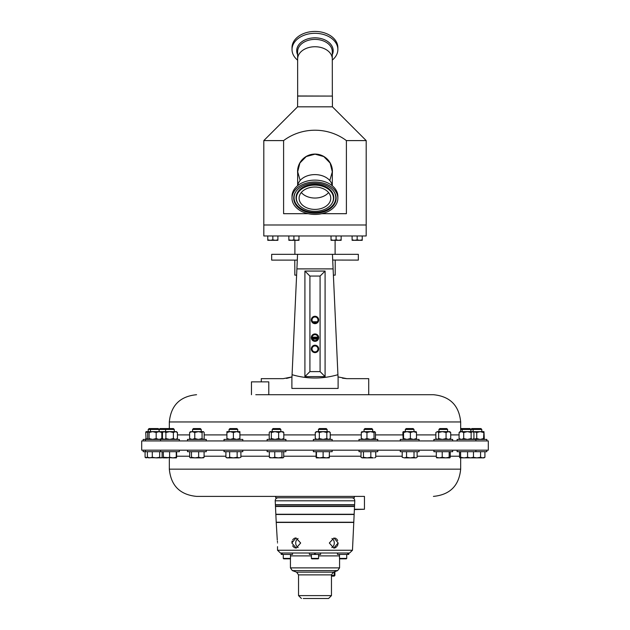 <?xml version="1.0" encoding="UTF-8"?>
<svg xmlns="http://www.w3.org/2000/svg" width="630" height="630" viewBox="0 0 630 630"><rect width="100%" height="100%" fill="white"/><g stroke="black" fill="none" stroke-linecap="round" stroke-linejoin="round"><path stroke-width="0.94" d="M300.163 180.456L297.675 171.754L299.896 162.997L306.259 156.531L315.047 154.169L323.781 156.555L330.128 163.044L332.325 171.832L329.789 180.534M297.58 96.075L332.419 96.075L297.667 95.98L297.58 106.824L263.805 140.592L263.805 224.989L366.195 224.989L366.195 140.592L346.398 140.592L346.398 213.688L321.773 213.688M330.104 201.419A15.829 11.19 -179.8 0 0 330.758 198.253A15.829 11.19 -179.8 0 0 317.221 187.141A15.829 11.19 -179.8 0 0 299.754 195.009A15.829 11.19 -179.8 0 0 299.1 198.174A15.829 11.19 -179.8 0 0 312.637 209.286A15.829 11.19 -179.8 0 0 330.104 201.419M317.969 348.918A2.969 2.969 0 0 0 315 345.949A2.969 2.969 0 0 0 312.031 348.918A2.969 2.969 0 0 0 315 351.886A2.969 2.969 0 0 0 317.969 348.918M318.693 348.918A3.693 3.693 0 0 0 315 345.216A3.693 3.693 0 0 0 311.307 348.918A3.693 3.693 0 0 0 315 352.611A3.693 3.693 0 0 0 318.693 348.918M318.693 319.961A3.693 3.693 0 0 0 315 316.268A3.693 3.693 0 0 0 311.307 319.961A3.693 3.693 0 0 0 315 323.662A3.693 3.693 0 0 0 318.693 319.961M317.969 319.961A2.969 2.969 0 0 0 315 316.992A2.969 2.969 0 0 0 312.031 319.961A2.969 2.969 0 0 0 315 322.93A2.969 2.969 0 0 0 317.969 319.961M318.693 337.641A3.693 3.693 0 0 0 315 333.939A3.693 3.693 0 0 0 311.307 337.641A3.693 3.693 0 0 0 315 341.334A3.693 3.693 0 0 0 318.693 337.641M317.969 337.641A2.969 2.969 0 0 0 315 334.672A2.969 2.969 0 0 0 312.031 337.641A2.969 2.969 0 0 0 315 340.609A2.969 2.969 0 0 0 317.969 337.641M331.931 538.5A5.087 4.402 -90 0 1 334.294 543.005A5.087 4.402 -90 0 1 331.829 547.572M338.137 543.005L334.026 537.918L329.332 543.005L333.79 548.084L338.137 543.005L338.026 544.037M335.239 538.122L335.68 538.311M336.412 538.792L336.814 539.178M337.113 539.532L337.704 540.595M291.918 542.013L292.131 541.06M292.666 539.855L293.604 538.776M294.32 538.311L295.911 537.918M277.531 543.005C276.853 536.445 276.853 536.445 277.531 543.005C277.468 549.565 277.468 549.565 277.531 543.005M277.531 546.643L277.531 550.258L352.469 550.258L353.776 522.451L276.224 522.451L277.271 539.997M277.389 541.076L277.476 542.005M298.171 547.572A5.087 4.402 90 0 1 295.706 543.005A5.087 4.402 90 0 1 298.069 538.5M300.668 543.005L295.974 537.918L291.863 543.005L296.21 548.084L300.668 543.005M228.351 440.929L141.695 440.929L141.695 450.182L488.305 450.182L488.305 440.929L228.351 440.929M242.786 440.929L242.786 439.425L224.02 439.425L224.02 440.929M486.84 440.929L486.84 439.425L476.563 439.425M179.329 440.929L179.329 439.425L143.16 439.425L143.16 440.929M452.663 440.929L452.663 439.425L433.897 439.425L433.897 440.929M377.756 440.929L377.756 439.425L358.998 439.425L358.998 440.929M285.91 440.929L285.91 439.425L267.144 439.425L267.144 440.929M206.27 440.929L206.27 439.425L187.512 439.425L187.512 440.929M475.886 440.929L475.886 439.425L457.12 439.425L457.12 440.929M419.044 440.929L419.044 439.425L400.278 439.425L400.278 440.929M332.144 440.929L332.144 439.425L313.386 439.425L313.386 440.929M255.788 394.711L433.424 394.711C449.97 396.333 459.057 405.413 460.672 421.958L169.328 421.958L169.328 428.573M342.452 378.173L346.768 378.654L368.723 378.654L368.723 394.711L374.212 394.711M346.768 378.654L338.026 376.913L337.924 374.692L338.105 378.654L337.924 374.692C322.552 379.134 307.267 379.134 292.076 374.692L291.974 376.913L283.232 378.654L261.277 378.654L261.277 381.52M291.895 388.426L338.105 388.426L291.895 388.426L291.895 378.654L297.557 254.339L332.412 254.339M251.457 381.867L268.782 381.867L251.457 381.867L251.457 394.711M229.068 429.44L229.934 428.573L236.872 428.573L237.738 429.44L229.068 429.44L229.068 431.637L230.155 431.637L226.91 431.637L226.91 432.503L230.155 431.637L236.652 431.637L233.399 432.503L230.155 431.637M237.156 431.637L239.896 431.637L239.896 432.503L236.652 431.637M470.917 429.44L471.776 428.573L480.926 428.573L481.792 429.44L470.917 429.44L470.917 431.637M460.672 428.573L469.98 428.573L470.838 429.44L460.672 429.44M148.207 429.44L149.074 428.573L158.224 428.573L159.083 429.44L148.207 429.44L148.207 431.637M159.162 429.44L160.02 428.573L173.415 428.573L174.282 429.44L159.162 429.44L159.162 431.637M438.945 429.44L439.811 428.573L446.749 428.573L447.615 429.44L438.945 429.44L438.945 431.637M364.045 429.44L364.904 428.573L371.85 428.573L372.708 429.44L364.045 429.44L364.045 431.637M272.191 429.44L273.05 428.573L279.996 428.573L280.854 429.44L272.191 429.44L272.191 431.637M297.344 258.946L297.289 260.111L271.672 260.111L271.672 254.339L358.328 254.339L358.328 260.111L332.703 260.048M192.56 429.44L193.418 428.573L200.364 428.573L201.222 429.44L192.56 429.44L192.56 431.637M405.326 429.44L406.192 428.573L413.138 428.573L413.997 429.44L405.326 429.44L405.326 431.637M318.433 429.44L319.292 428.573L326.238 428.573L327.096 429.44L318.433 429.44L318.433 431.637M335.215 260.111L335.215 275.137L333.396 275.137M294.785 266.466L294.785 260.111M294.832 266.466L294.832 275.137L296.604 275.137M263.82 224.989L263.82 235.966L366.18 235.966L366.18 224.989M308.172 213.688L283.602 213.688L283.602 140.592L263.805 140.592M332.419 96.075L332.419 106.824L297.58 106.824M346.398 140.592C327.868 126.724 301.967 126.795 283.602 140.592M332.419 106.824L366.195 140.592M297.667 173.242A17.419 17.419 0 0 1 315 154.074A17.419 17.419 0 0 1 332.325 173.337M312.11 338.326L312.11 337.609M317.89 338.326L317.89 337.609M317.969 337.609L312.031 337.609M312.07 337.144L317.93 337.144M317.851 338.46L317.197 339.113L312.803 339.113L312.149 338.46M337.853 198.277L337.853 196.395A22.924 16.207 -179.8 0 0 318.252 180.298A22.924 16.207 -179.8 0 0 292.958 191.693A22.924 16.207 -179.8 0 0 292.013 196.276L292.005 198.151A22.924 16.207 -179.8 0 0 311.614 214.247A22.924 16.207 -179.8 0 0 336.9 202.86A22.924 16.207 -179.8 0 0 337.853 198.277A22.924 16.207 -179.8 0 0 318.245 182.18A22.924 16.207 -179.8 0 0 292.958 193.567A22.924 16.207 -179.8 0 0 292.005 198.151M297.636 60.173A22.924 16.207 -0.1 0 1 292.021 49.573A22.924 16.207 -0.1 0 1 292.422 46.494A22.924 16.207 -0.1 0 1 317.087 33.382A22.924 16.207 -0.1 0 1 337.861 49.463A22.924 16.207 -0.1 0 1 337.452 52.542A22.924 16.207 -0.1 0 1 332.293 60.086M292.021 49.573L292.013 47.699A22.924 16.207 -0.1 0 1 292.422 44.62A22.924 16.207 -0.1 0 1 317.079 31.5A22.924 16.207 -0.1 0 1 337.861 47.581L337.861 49.463M316.898 322.245L313.102 322.245M335.255 202.506A21.2 14.994 -179.8 0 0 334.144 191.898A21.2 14.994 -179.8 0 0 314.968 183.22A21.2 14.994 -179.8 0 0 295.753 191.796A21.2 14.994 -179.8 0 0 294.604 193.914A21.2 14.994 -179.8 0 0 308.897 212.578A21.2 14.994 -179.8 0 0 335.255 202.506M297.147 194.457A18.546 13.112 -179.8 0 0 298.124 203.734A18.546 13.112 -179.8 0 0 314.898 211.326A18.546 13.112 -179.8 0 0 331.703 203.821A18.546 13.112 -179.8 0 0 332.703 201.97A18.546 13.112 -179.8 0 0 320.205 185.645A18.546 13.112 -179.8 0 0 297.147 194.457M354.391 509.245L364.455 509.245L354.375 509.591M363.841 496.393L196.576 496.393L363.841 496.393M345.24 553.006L344.649 553.006L345.24 553.006M346.728 558.393L339.507 558.393L339.948 558.834L346.287 558.834L346.728 558.393L346.728 554.439L346.728 558.393M284.76 553.006L285.351 553.006L284.76 553.006M315.591 553.006L314.409 553.006L315.591 553.006M311.393 558.393L311.826 558.834L318.174 558.834L318.607 558.393L311.393 558.393L311.393 554.439M315.236 554.439L315.236 553.006L315.441 554.439L309.377 554.439L309.377 553.006L314.559 553.006L314.559 554.439M287.13 558.393L283.272 558.393L283.272 554.439L283.272 558.393L283.713 558.834L290.052 558.834L290.493 558.393L287.13 558.393M354.28 496.393L354.28 497.787L275.719 497.787L275.719 496.393M303.243 598.5L328.577 598.5L303.243 598.5M281.807 554.439L281.256 554.439L281.256 553.006L280.413 553.006L281.807 553.006L281.807 554.439L292.509 554.439L292.509 553.006L309.377 553.006L290.131 553.006M281.807 553.006L309.637 553.006M315.441 553.006L349.587 553.006L348.744 553.006L348.744 554.439L348.744 553.006M348.587 522.223L276.216 522.223L275.853 514.482L354.147 514.482L353.784 522.223L348.587 522.223M349.233 506.252L275.468 506.252L275.405 504.945L354.595 504.945L354.532 506.252L349.233 506.252M354.784 500.811L354.603 504.717L275.397 504.717L275.216 500.811L354.784 500.811C354.682 498.984 353.721 497.976 351.902 497.787M348.91 514.245L275.845 514.245L275.475 506.481L354.525 506.481L354.154 514.245L348.91 514.245M285.91 450.182L285.91 451.686L267.144 451.686L267.144 450.182M377.756 450.182L377.756 451.686L358.998 451.686L358.998 450.182M206.27 450.182L206.27 451.686L187.512 451.686L187.512 450.182M452.663 450.182L452.663 451.686L433.897 451.686L433.897 450.182M486.84 450.182L486.84 451.686L457.12 451.686L457.12 450.182M179.329 450.182L179.329 451.686L143.16 451.686L143.16 450.182M419.044 450.182L419.044 451.686L400.278 451.686L400.278 450.182M332.144 450.182L332.144 451.686L313.386 451.686L313.386 450.182M242.786 450.182L242.786 451.686L224.02 451.686L224.02 450.182M322.623 553.006L337.491 553.006L337.491 554.439L347.752 554.439L347.752 553.006M292.485 553.006L291.044 553.045M340.113 553.006L337.515 553.006M338.231 553.077L337.751 553.045M225.902 457.293L226.91 457.876L233.399 457.876L229.651 457.293L227.776 457.876L225.902 457.293L225.902 451.686M239.022 457.876L240.896 457.293L239.022 457.876L233.399 457.876L237.148 457.293L239.022 457.876M240.896 451.686L240.896 457.293M237.148 451.686L237.148 457.293M229.651 451.686L229.651 457.293M316.276 457.876L326.277 457.876L323.119 457.293L319.788 457.876L316.457 457.293L316.276 457.876L316.102 457.293L316.268 457.876M329.262 457.876L326.277 457.876L329.427 457.293L329.254 457.876L329.427 451.686M316.457 451.686L316.457 457.293M316.102 451.686L316.102 457.293M323.119 451.686L323.119 457.293M147.885 457.656L160.886 457.876L159.666 457.293L155.98 457.876L157.831 457.876M155.98 457.876L152.303 457.293L149.845 457.876L145.081 457.293L146.05 457.876L148.192 457.293M145.081 451.686L145.081 457.293M459.947 457.837L483.95 457.876L484.919 457.293L482.745 457.876L480.572 457.293L476.839 457.876L473.106 457.293M480.572 451.686L480.572 457.293M484.919 451.686L484.919 457.293M176.431 457.876L176.25 457.293L172.919 457.876L176.447 457.876L176.613 457.293L176.431 457.876M169.588 451.686L169.588 457.293L172.919 457.876L163.28 457.293L163.453 457.876L167.509 457.876M169.588 457.293L166.438 457.876M163.28 451.686L163.461 457.876L161.626 457.656M176.613 451.686L176.613 457.293M176.25 451.686L176.25 457.293M404.373 457.876L415.572 457.876L414.012 457.293L410.28 457.876L406.547 457.293L404.373 457.876L402.2 457.293L404.373 457.876M416.154 457.876L417.123 457.293L416.154 457.876M406.547 451.686L406.547 457.293M402.2 451.686L402.2 457.293M417.123 451.686L417.123 457.293M414.012 451.686L414.012 457.293M162.115 451.686L162.115 457.293L160.886 457.876L163.343 457.624M162.115 457.293L160.886 457.876M149.845 457.876L147.388 457.293L148.617 457.876M159.666 451.686L159.666 457.293M152.303 451.686L152.303 457.293M147.388 451.686L147.388 457.293M472.933 457.876L473.469 457.293L470.515 457.876L467.57 457.293L464.09 457.876L460.609 457.293L460.081 457.876L459.546 457.293L460.081 457.876M467.57 451.686L467.57 457.293M460.609 451.686L460.609 457.293M459.546 451.686L459.546 457.293M473.469 451.686L473.469 457.293M436.724 457.837L449.71 457.876L449.174 457.293L445.694 457.876L442.213 457.293L439.267 457.876L436.322 457.293L436.85 457.876M449.844 457.837L450.237 457.293L449.71 457.876M442.213 451.686L442.213 457.293M436.322 451.686L436.322 457.293M450.237 451.686L450.237 457.293M449.174 451.686L449.174 457.293M190.205 457.766L195.064 457.876L191.465 457.293L190.583 457.876L189.693 457.293L190.583 457.876M203.199 457.876L204.081 457.293L201.372 457.876L203.569 457.766M201.372 457.876L195.064 457.876L198.655 457.293L201.372 457.876M189.693 451.686L189.693 457.293M204.081 451.686L204.081 457.293M198.655 451.686L198.655 457.293M191.465 451.686L191.465 457.293M362.242 457.876L373.283 457.876L370.826 457.293L367.148 457.876L363.463 457.293L362.242 457.876L361.014 457.293L361.502 457.656M375.244 457.656L374.511 457.876M363.463 451.686L363.463 457.293M361.014 451.686L361.014 457.293M375.74 451.686L375.74 457.293M370.826 451.686L370.826 457.293M269.845 457.766L278.358 457.876L274.759 457.293L272.042 457.876L269.333 457.293L270.215 457.876M283.72 451.686L283.72 457.293L283.209 457.766M282.839 457.876L278.358 457.876L281.949 457.293L282.839 457.876L283.72 457.293M269.333 451.686L269.333 457.293M281.949 451.686L281.949 457.293M274.759 451.686L274.759 457.293M337.774 544.958L337.381 545.824M336.845 546.596L335.058 547.872M334.64 547.99L333.845 548.084M296.21 548.084L294.549 547.698M293.8 547.234L292.603 545.801M333.593 576.119L331.467 576.119L333.593 576.119A0.693 0.599 -90 0 0 334.199 575.426L334.199 571.859M282.248 553.006L282.248 554.439M320.363 553.006L318 553.006M348.193 553.006L348.193 554.439L348.744 554.439M348.193 554.439L347.752 554.439M312.653 321.78L317.347 321.78M312.134 338.428L317.866 338.428M331.026 240.314L338.617 240.314L336.089 239.857L333.553 240.314L331.026 239.857L331.026 240.314M341.145 240.314L338.617 240.314L341.145 239.857L341.145 240.314M288.855 240.314L296.447 240.314L293.911 239.857L291.383 240.314L288.855 239.857L288.855 240.314M298.974 240.314L296.447 240.314L298.974 239.857L298.974 240.314M352.107 240.314L359.698 240.314L357.171 239.857L354.643 240.314L352.107 239.857L352.107 240.314M362.234 240.314L359.698 240.314L362.234 239.857L362.234 240.314M267.766 240.314L275.357 240.314L272.829 239.857L270.301 240.314L267.766 239.857L267.766 240.314M277.893 240.314L275.357 240.314L277.893 239.857L277.893 240.314M341.145 235.966L341.145 239.857M336.089 235.966L336.089 239.857M331.026 235.966L331.026 239.857M298.974 235.966L298.974 239.857M293.911 235.966L293.911 239.857M288.855 235.966L288.855 239.857M362.234 235.966L362.234 239.857M357.171 235.966L357.171 239.857M352.107 235.966L352.107 239.857M277.893 235.966L277.893 239.857M272.829 235.966L272.829 239.857M267.766 235.966L267.766 239.857M320.087 371.606L320.087 276.058L309.913 276.058L309.913 371.606L320.087 371.606L325.088 376.606L304.912 376.606L304.912 271.058L325.088 271.058L320.087 276.058M304.912 271.058L309.913 276.058M304.912 376.606L309.913 371.606M325.088 271.058L325.088 376.606M332.443 254.339L337.924 374.692M297.289 260.111L296.895 268.782M366.959 432.503L364.124 431.637L361.289 432.503L361.289 438.559L364.124 439.425L366.959 438.559L366.959 432.503L370.503 431.637L361.762 431.747M159.083 429.44L159.083 431.637L152.633 431.637L149.089 432.503L148.144 431.747L152.633 431.637L156.169 432.503L159.004 431.637L161.367 431.747M483.564 432.503L480.154 431.637L476.745 432.503L476.745 438.559L480.154 439.425L483.564 438.559L483.95 431.637L473.043 431.684M317.3 431.637L316.276 431.637L315.276 432.503L317.3 431.637L328.537 431.637L326.82 432.503L323.072 431.637L319.331 432.503L317.3 431.637M329.262 431.637L328.537 431.637L330.254 432.503L329.262 431.637M148.774 431.637L145.727 432.503L146.05 431.637L148.263 431.637M176.439 439.425L177.432 438.559L177.432 432.503L176.439 431.637L169.635 431.637L165.895 432.503L164.178 431.637L161.248 431.637M163.453 439.425L162.453 438.559L162.453 432.503L164.178 431.637L169.635 431.637L173.384 432.503L175.408 431.637L177.432 432.503M410.374 432.503L406.964 431.637L403.554 432.503L403.554 438.559L406.964 439.425L410.374 438.559L410.374 432.503L413.43 431.637L403.168 431.637M416.123 431.637L416.485 432.503L413.43 431.637L416.186 431.668M473.122 431.637L473.122 429.44L473.988 428.573M461.404 431.637L460.01 431.637L459.081 432.503L461.404 431.637L467.428 431.637L463.719 432.503L461.404 431.637M472.531 431.637L467.428 431.637L471.138 432.503L472.531 431.637L473.925 432.503L472.531 431.637M203.38 439.425L204.175 438.559L204.175 432.503L203.38 431.637L198.418 431.637L194.78 432.503L192.189 431.637L190.126 431.873M190.662 439.425L189.606 438.559L189.606 432.503L192.189 431.637L198.418 431.637L202.065 432.503L203.12 431.637M286.359 378.394L287.508 378.181M287.556 378.165L291.974 376.913M291.895 378.654L292.076 374.692M338.105 378.654L338.105 388.426M270.294 439.425L271.349 438.559L271.349 432.503L274.995 431.637L270.034 431.637L269.238 432.503L269.238 438.559L270.034 439.425M274.995 431.637L281.224 431.637L278.641 432.503L274.995 431.637M283.295 431.873L281.224 431.637L283.815 432.503L282.752 431.637M370.503 431.637L374.755 431.637L374.039 432.503L370.503 431.637M374.755 431.637L375.464 432.503L375.464 438.559L374.755 439.425L374.039 438.559L374.039 432.503M437.252 431.637L435.858 432.503L437.252 431.637L442.355 431.637L438.645 432.503L437.252 431.637M448.387 431.637L442.355 431.637L446.064 432.503L448.387 431.637L449.773 431.637L450.702 432.503L448.387 431.637M162.453 432.503L163.453 431.637M403.554 432.503L403.2 431.637L402.846 432.503L403.168 439.425M189.606 432.503L190.662 431.637M271.349 432.503L270.294 431.637M361.289 432.503L361.998 431.637M163.367 431.715L161.658 432.133M148.263 439.425L147.672 438.559L147.672 432.503L148.381 431.637M161.13 431.637L161.839 432.503L159.004 431.637M483.564 438.559L483.919 439.425L484.273 438.559L483.95 431.637M476.745 432.503L473.689 431.637M315.276 432.503L315.276 438.559L317.3 439.425L319.331 438.559L319.331 432.503M319.331 438.559L323.072 439.425L326.82 438.559L326.82 432.503M329.262 439.425L330.254 438.559L330.254 432.503M330.254 438.559L328.537 439.425L326.82 438.559M315.276 438.559L316.276 439.425M146.081 439.425L145.727 432.503M148.774 439.425L145.727 438.559M162.453 438.559L164.178 439.425L165.895 438.559L165.895 432.503M177.432 438.559L175.408 439.425L173.384 438.559L173.384 432.503M173.384 438.559L169.635 439.425L165.895 438.559M410.374 438.559L413.43 439.425L416.485 438.559L416.485 432.503M416.123 439.425L416.485 438.559M403.554 438.559L403.2 439.425M463.719 432.503L463.719 438.559L467.428 439.425L471.138 438.559L471.138 432.503M471.138 438.559L472.531 439.425L473.925 438.559L473.925 432.503M472.996 439.425L473.925 438.559M463.719 438.559L461.404 439.425L459.081 438.559L459.081 432.503M459.081 438.559L460.01 439.425M189.606 438.559L192.189 439.425L194.78 438.559L194.78 432.503M203.12 439.425L202.065 438.559L202.065 432.503M202.065 438.559L198.418 439.425L194.78 438.559M271.349 438.559L274.995 439.425L278.641 438.559L278.641 432.503M282.752 439.425L283.815 438.559L283.815 432.503M283.815 438.559L281.224 439.425L278.641 438.559M366.959 438.559L370.503 439.425L374.039 438.559M361.289 438.559L361.998 439.425M438.645 432.503L438.645 438.559L442.355 439.425L446.064 438.559L446.064 432.503M446.064 438.559L448.387 439.425L450.702 438.559L450.702 432.503M449.773 439.425L450.702 438.559M438.645 438.559L437.252 439.425L435.858 438.559L435.858 432.503M436.787 439.425L435.858 438.559M163.367 439.354L161.658 438.929M148.381 439.425L149.089 438.559L149.089 432.503M161.13 439.425L161.839 438.559L159.004 439.425L156.169 438.559L156.169 432.503M156.169 438.559L152.633 439.425L149.089 438.559M161.839 438.559L161.839 432.503M476.745 438.559L473.043 439.386M226.91 439.425L226.91 432.503M226.91 438.559L230.155 439.425L233.399 438.559L233.399 432.503M239.896 439.425L239.896 432.503M239.896 438.559L236.652 439.425L233.399 438.559M314.764 554.439L314.559 553.006M315.441 554.439L320.623 554.439L320.623 553.006M301.305 192.496A15.829 11.19 -179.8 0 0 328.584 192.567M332.207 185.7A17.333 12.254 -179.8 0 0 314.992 174.605A17.333 12.254 -179.8 0 0 298.344 183.346A17.333 12.254 -179.8 0 0 297.714 185.614M297.943 56.708A17.333 12.254 -0.1 0 1 314.992 46.738A17.333 12.254 -0.1 0 1 332.293 58.952L332.278 51.605A17.333 12.254 179.9 0 0 316.567 39.446A17.333 12.254 179.9 0 0 297.927 49.361A17.333 12.254 179.9 0 0 297.612 51.684L297.636 59.039A17.333 12.254 -0.1 0 1 297.943 56.708M459.081 434.897L450.702 434.897M435.858 434.897L416.485 434.897M402.846 434.897L375.464 434.897M361.289 434.897L330.254 434.897M315.276 434.897L283.815 434.897M269.238 434.897L239.896 434.897M226.91 434.897L204.175 434.897M189.606 434.897L177.432 434.897M297.62 54.794A18.246 12.899 -0.1 0 1 297.029 48.321A18.246 12.899 -0.1 0 1 318.37 38.052A18.246 12.899 -0.1 0 1 332.861 53.125A18.246 12.899 -0.1 0 1 332.286 54.708M295.903 191.575A20.869 14.758 -179.8 0 0 294.919 193.441A20.869 14.758 -179.8 0 0 308.991 211.806A20.869 14.758 -179.8 0 0 334.94 201.899A20.869 14.758 -179.8 0 0 333.987 191.678M331.852 203.6A18.876 13.348 -179.8 0 0 332.002 203.38A18.876 13.348 -179.8 0 0 333.018 201.49A18.876 13.348 -179.8 0 0 320.3 184.881A18.876 13.348 -179.8 0 0 296.84 193.843A18.876 13.348 -179.8 0 0 297.825 203.285A18.876 13.348 -179.8 0 0 297.982 203.514M314.764 554.116L315.236 554.116M331.467 595.61L331.467 574.875L298.533 574.875L298.533 595.61L331.467 595.61L328.577 598.5M298.533 574.875L296.635 572.158L292.328 570.591L290.43 567.882L339.57 567.882L339.57 558.456M339.507 555.896L318.607 555.896M311.393 555.896L290.493 555.896M292.328 570.591L337.672 570.591L339.57 567.882M296.635 572.158L333.364 572.158L337.672 570.591M176.613 456.215L189.693 456.215M204.081 456.215L225.902 456.215M240.896 456.215L269.333 456.215M283.72 456.215L316.102 456.215M329.427 456.215L361.014 456.215M375.74 456.215L402.2 456.215M417.123 456.215L436.322 456.215M196.576 496.393C180.03 494.778 170.943 485.698 169.328 469.153L460.672 469.153L460.672 457.876M450.237 456.215L459.546 456.215M331.467 575.426L334.892 575.426L334.892 571.607M333.113 268.892L296.887 268.892M332.293 185.771L332.333 171.541M297.667 95.98L297.636 59.039M145.373 440.929L145.373 439.425M160.563 440.929L160.563 439.425M169.328 421.958C170.943 405.413 180.03 396.333 196.576 394.711M481.792 429.44L481.792 431.637M151.279 428.573L150.42 429.44L150.42 431.637M447.615 429.44L447.615 431.637M372.708 429.44L372.708 431.637M470.838 429.44L470.838 431.637M413.997 429.44L413.997 431.637M166.477 428.573L165.611 429.44L165.611 431.637M327.096 429.44L327.096 431.637M294.895 254.339L294.895 240.314M331.703 203.821L332.002 203.38M298.124 203.734L297.825 203.285M364.455 509.245L364.455 496.393M298.533 595.61L301.423 598.5M277.531 550.258L280.413 553.006M275.216 500.811C275.318 498.984 276.279 497.976 278.098 497.787M290.43 567.882L290.43 558.456M331.467 574.875L333.364 572.158M475.886 451.686L475.886 450.182M145.373 451.686L145.373 450.182M160.563 451.686L160.563 450.182M460.672 469.153C459.057 485.698 449.977 494.778 433.424 496.393M169.328 469.153L169.328 457.876M352.469 550.258L349.587 553.006M334.892 575.426L334.199 576.119M290.493 554.439L290.493 558.393M318.607 554.439L318.607 558.393M281.256 554.439L281.256 553.006M339.507 554.439L339.507 558.393M332.333 95.98L332.293 58.952M297.636 185.677L297.667 171.454M463.034 428.573L462.176 429.44L462.176 431.637M335.105 254.339L335.105 240.314M174.282 429.44L174.282 431.637M201.222 429.44L201.222 431.637M280.854 429.44L280.854 431.637M237.738 429.44L237.738 431.637M268.782 381.867L268.782 394.711M460.672 421.958L460.672 431.637"/></g></svg>

